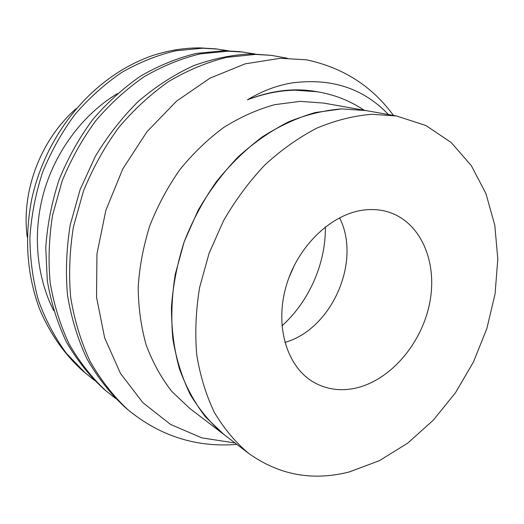 <?xml version="1.0" encoding="UTF-8"?>
<svg xmlns="http://www.w3.org/2000/svg" width="524" height="524" viewBox="0 0 524 524"><rect width="100%" height="100%" fill="white"/><g stroke="black" fill="none" stroke-linecap="round" stroke-linejoin="round"><path stroke-width="0.79" d="M288.966 277.622L294.652 264.666M281.938 325.869C309.153 301.431 325.836 263.408 325.397 226.827M396.576 115.987L366.099 110.597L341.877 108.881L366.099 110.597L323.662 103.084L300.219 101.361L274.628 104.682C257.323 109.49 240.418 117.042 223.912 127.332C207.91 139.115 193.284 153.152 180.027 169.455C167.811 186.826 157.763 205.519 149.884 225.523C143.412 245.959 139.515 266.5 138.192 287.165C138.369 307.529 141.041 326.845 146.216 345.1C152.713 362.457 161.228 377.876 171.761 391.369L189.701 408.379L223.958 434.527C211.008 423.628 199.808 410.344 190.356 394.67C182.116 377.778 176.28 359.195 172.848 338.93C170.935 317.976 171.728 296.453 175.245 274.36L184.219 241.688L198.052 210.452C209.495 190.703 222.798 172.907 237.955 157.056C253.924 142.6 270.77 130.876 288.501 121.882C306.429 114.579 324.218 110.25 341.877 108.881L315.317 112.529C297.311 117.717 279.665 125.819 262.38 136.843C245.599 149.451 230.213 164.464 216.216 181.88C203.299 200.43 192.636 220.368 184.219 241.688C177.269 263.441 173.005 285.272 171.44 307.195C171.44 328.771 174.06 349.181 179.293 368.424C185.909 386.673 194.64 402.832 205.474 416.894L223.958 434.527L248.566 453.306C235.361 442.171 223.958 428.534 214.355 412.381C205.998 394.932 200.122 375.701 196.723 354.669C194.889 332.904 195.845 310.503 199.611 287.473L209.063 253.387L223.519 220.755C235.427 200.103 249.234 181.481 264.934 164.883C281.44 149.746 298.824 137.458 317.079 128.02C335.517 120.35 353.766 115.771 371.837 114.291L396.576 115.987L425.947 125.531L451.125 142.469L471.299 165.604L485.945 193.631L494.794 225.222L497.8 259.059L495.075 293.892L486.868 328.528L473.526 361.829L455.494 392.725L433.328 420.163L407.692 443.14L379.356 460.694L349.253 471.947C312.579 481.274 279.017 475.065 248.566 453.306M76.091 108.684C40.669 139.613 21.117 191.26 27.228 237.136M364.121 110.243C350.124 100.798 334.515 94.634 317.295 91.752L295.071 90.194C279.515 90.462 263.651 93.665 247.479 99.796C262.059 91.058 276.81 85.451 291.737 82.975C331.161 77.709 363.381 88.235 388.408 114.54M393.465 115.437C371.994 86.1 342.978 67.557 306.422 59.808L280.347 58.282L245.121 63.856L209.954 78.174L176.523 101.165L146.949 131.76L122.799 168.885L105.848 210.34L96.94 253.97L96.554 297.311L104.63 337.777L120.513 373.527L142.98 402.766L170.51 424.401L201.812 437.881L235.053 442.99M53.671 310.627C36.339 276.364 32.311 232.27 44.108 191.267C56.166 150.113 83.532 114.003 117.343 93.639M228.602 50.808L215.718 48.85L200.24 47.907C185.011 47.815 169.665 50.186 154.213 55.027C96.796 74.113 47.691 129.074 32.029 197.718C24.255 236.652 26.685 273.541 39.32 308.367C49.715 333.48 64.884 354.827 82.89 370.992L94.471 380.385M287.178 58.21L271.255 55.348L251.035 53.926C232.27 54.719 213.085 58.649 193.48 65.723C174.04 74.696 155.674 86.571 138.382 101.348C122.249 117.265 107.931 135.539 95.427 156.178L80.126 189.57L70.203 225.019C66.384 248.998 65.487 272.349 67.511 295.077C71.212 317.734 77.69 338.995 86.958 358.855C97.641 377.431 110.138 393.393 124.443 406.742L127.836 409.663M271.255 55.348L255.267 54.43L226.774 57.339C207.111 62.179 187.762 70.223 168.721 81.469C150.336 94.444 133.659 109.811 118.706 127.561C104.63 146.799 92.879 167.981 83.44 191.109L73.439 226.813C69.581 250.957 68.664 274.471 70.688 297.357C74.388 320.164 80.892 341.55 90.194 361.527C100.922 380.208 113.472 396.255 127.843 409.663C159.964 436.06 196.317 447.64 236.913 444.411M217.918 49.105L202.762 48.201L175.848 50.763C157.351 55.125 139.22 62.402 121.45 72.594C104.322 84.364 88.851 98.309 75.024 114.422C62.042 131.884 51.247 151.141 42.627 172.173C35.58 193.814 31.342 215.587 29.914 237.477C29.999 258.836 32.802 279.685 38.324 300.023C45.398 319.653 54.725 337.384 66.299 353.215L85.733 373.442M255.064 53.985L239.501 51.634L223.997 50.723L196.421 53.415C177.446 57.974 158.811 65.559 140.517 76.177C122.878 88.432 106.909 102.946 92.63 119.714C79.203 137.897 68.015 157.921 59.068 179.804C51.738 202.303 47.298 224.914 45.758 247.636L47.298 280.576C50.952 302.283 57.286 322.692 66.312 341.799C76.707 359.7 88.851 375.125 102.756 388.081M243.431 52.092L227.868 51.182L200.181 53.9C181.114 58.492 162.388 66.135 144.002 76.832C126.264 89.172 110.217 103.791 95.846 120.684C82.34 138.991 71.081 159.165 62.074 181.199L52.57 215.24C48.942 238.282 48.149 260.749 50.186 282.646C53.848 304.49 60.201 325.018 69.26 344.235C79.7 362.235 91.897 377.739 105.861 390.753L115.418 398.312M317.295 91.752L314.99 91.373C293.597 87.79 271.091 90.593 247.479 99.796M354.532 388.376C339.749 391.343 326.085 389.267 313.542 382.153C286.838 366.82 274.307 325.646 286.432 285.194C298.385 244.715 333.048 212.633 365.804 209.816C373.664 209.102 381.131 209.823 388.219 211.978C421.119 222.137 437.946 262.681 429.588 303.481C421.434 344.327 389.633 381.118 354.532 388.376M339.545 217.755C361.75 261.227 331.869 329.334 284.84 342.427M102.75 388.081L105.855 390.753"/></g></svg>
